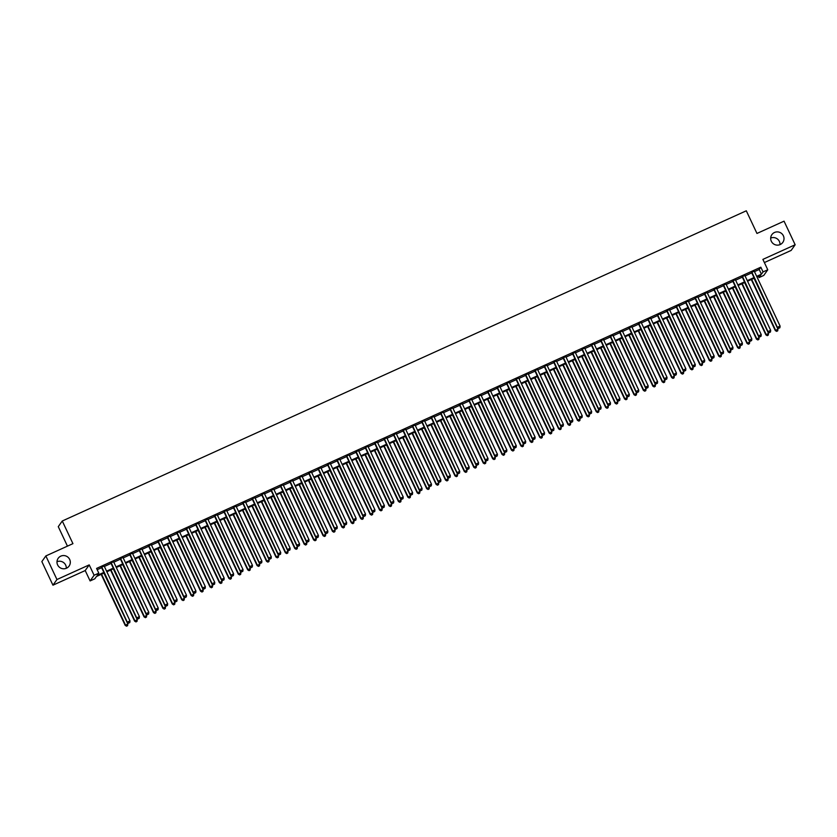 <?xml version="1.0" encoding="UTF-8"?>
<svg xmlns="http://www.w3.org/2000/svg" width="837" height="837" viewBox="0 0 837 837"><rect width="100%" height="100%" fill="white"/><g stroke="black" fill="none" stroke-linecap="round" stroke-linejoin="round"><path stroke-width="1.26" d="M56.989 561.721A6.706 6.591 -144.8 0 1 66.301 568.292M69.67 559.44A6.706 6.591 -144.8 0 1 69.115 566.042A6.706 6.591 -144.8 0 1 57.617 564.912A6.706 6.591 -144.8 0 1 58.171 558.31A6.706 6.591 -144.8 0 1 69.67 559.44M770.699 238.053A6.706 6.591 -144.8 0 1 780.011 244.634M783.38 235.783A6.706 6.591 -144.8 0 1 782.825 242.374A6.706 6.591 -144.8 0 1 771.316 241.244A6.706 6.591 -144.8 0 1 771.871 234.653A6.706 6.591 -144.8 0 1 783.38 235.783M104.144 573.01L96.433 576.505L94.822 578.796L90.103 580.93L94.1 575.27L98.808 573.136L97.197 575.427L103.861 572.403M85.217 570.552L89.214 564.891L56.947 579.528L45.847 555.935L41.85 561.596L52.951 585.189L85.217 570.552L90.103 580.93M67.441 546.132L58.276 526.661L62.273 521.001L746.301 210.798L756.962 233.45L784.049 221.167L795.15 244.76L762.884 259.386L767.77 269.776L763.773 275.436L759.065 277.57L760.676 275.268L756.983 276.953M764.369 262.567L791.153 250.42L795.15 244.76M758.458 276.283L759.065 277.57M56.947 579.528L52.951 585.189M104.154 566L101.423 567.235M113.57 561.732L110.85 562.966M122.997 557.452L120.266 558.697M132.424 553.184L129.693 554.418M141.84 548.915L139.12 550.15M151.267 544.636L148.536 545.87M160.683 540.367L157.963 541.602M170.11 536.088L167.379 537.333M179.526 531.819L176.806 533.054M188.953 527.551L186.222 528.785M198.369 523.271L195.649 524.506M207.796 519.003L205.065 520.237M217.212 514.724L214.492 515.969M226.639 510.455L223.908 511.689M236.055 506.186L233.335 507.421M245.482 501.907L242.751 503.142M254.908 497.638L252.178 498.873M264.325 493.37L261.604 494.604M273.751 489.09L271.021 490.325M283.168 484.822L280.447 486.056M292.594 480.543L289.864 481.788M302.011 476.274L299.29 477.508M311.437 472.005L308.707 473.24M320.853 467.726L318.133 468.961M330.28 463.457L327.549 464.692M339.696 459.178L336.976 460.423M349.123 454.909L346.392 456.144M358.539 450.641L355.819 451.875M367.966 446.362L365.235 447.596M377.393 442.093L374.662 443.328M386.809 437.824L384.089 439.059M396.236 433.545L393.505 434.78M405.652 429.276L402.932 430.511M415.079 424.997L412.348 426.242M424.495 420.729L421.775 421.963M433.922 416.46L431.191 417.694M443.338 412.181L440.618 413.415M452.765 407.912L450.034 409.147M462.181 403.633L459.461 404.878M471.608 399.364L468.877 400.599M481.024 395.095L478.304 396.33M490.451 390.816L487.72 392.051M499.877 386.548L497.147 387.782M509.294 382.279L506.573 383.513M518.72 378L515.99 379.234M528.137 373.731L525.416 374.966M537.563 369.452L534.833 370.697M546.979 365.183L544.259 366.418M556.406 360.914L553.675 362.149M565.822 356.635L563.102 357.87M575.249 352.367L572.518 353.601M584.665 348.087L581.945 349.332M594.092 343.819L591.361 345.053M603.508 339.55L600.788 340.785M612.935 335.271L610.204 336.505M622.362 331.002L619.631 332.237M631.778 326.723L629.058 327.968M641.205 322.454L638.474 323.689M650.621 318.186L647.901 319.42M660.048 313.906L657.317 315.141M669.464 309.638L666.744 310.872M678.891 305.369L676.16 306.604M688.307 301.09L685.587 302.324M697.734 296.821L695.003 298.056M707.15 292.542L704.43 293.787M716.577 288.273L713.846 289.508M725.993 284.005L723.273 285.239M735.42 279.725L732.689 280.96M744.846 275.457L742.116 276.691M754.472 271.627L759.211 269.483L760.833 267.191L96.59 568.417L98.808 573.136M97.197 569.704L101.643 567.685M104.363 566.45L111.059 563.416M113.79 562.182L120.486 559.147M123.206 557.902L129.902 554.868M132.633 553.634L139.329 550.6M142.049 549.365L148.745 546.32M151.476 545.086L158.172 542.052M160.892 540.817L167.588 537.783M170.319 536.538L177.015 533.504M179.735 532.269L186.431 529.235M189.162 528.001L195.858 524.956M198.589 523.721L205.285 520.687M208.005 519.453L214.701 516.419M217.432 515.184L224.128 512.139M226.848 510.905L233.544 507.871M236.275 506.636L242.971 503.602M245.691 502.357L252.387 499.323M255.118 498.088L261.814 495.054M264.534 493.82L271.23 490.775M273.961 489.54L280.657 486.506M283.377 485.272L290.073 482.238M292.804 480.993L299.5 477.958M302.22 476.724L308.916 473.69M311.646 472.455L318.342 469.411M321.073 468.176L327.769 465.142M330.489 463.907L337.185 460.873M339.916 459.628L346.612 456.594M349.332 455.359L356.028 452.325M358.759 451.091L365.455 448.046M368.175 446.812L374.871 443.777M377.602 442.543L384.298 439.509M387.018 438.274L393.714 435.23M396.445 433.995L403.141 430.961M405.861 429.726L412.557 426.692M415.288 425.447L421.984 422.413M424.704 421.178L431.4 418.144M434.131 416.91L440.827 413.865M443.558 412.631L450.254 409.596M452.974 408.362L459.67 405.328M462.401 404.083L469.097 401.049M471.817 399.814L478.513 396.78M481.244 395.545L487.94 392.501M490.66 391.266L497.356 388.232M500.087 386.997L506.783 383.963M509.503 382.729L516.199 379.684M518.93 378.45L525.626 375.415M528.346 374.181L535.042 371.147M537.772 369.902L544.468 366.868M547.189 365.633L553.885 362.599M556.615 361.364L563.311 358.32M566.042 357.085L572.738 354.051M575.458 352.816L582.154 349.782M584.885 348.537L591.581 345.503M594.301 344.269L600.997 341.234M603.728 340L610.424 336.955M613.144 335.721L619.84 332.687M622.571 331.452L629.267 328.418M631.987 327.183L638.683 324.139M641.414 322.904L648.11 319.87M650.83 318.635L657.526 315.601M660.257 314.356L666.953 311.322M669.673 310.088L676.369 307.053M679.1 305.819L685.796 302.774M688.527 301.54L695.223 298.506M697.943 297.271L704.639 294.237M707.37 292.992L714.066 289.958M716.786 288.723L723.482 285.689M726.213 284.454L732.909 281.41M735.629 280.175L742.325 277.141M745.056 275.907L751.752 272.872M754.263 271.178L751.542 272.423M89.214 564.891L94.1 575.27M760.833 267.191L763.051 271.91L767.77 269.776M45.847 555.935L72.934 543.652L62.273 521.001M754.252 278.187L747.556 281.222M744.825 282.456L738.129 285.501M735.409 286.735L728.713 289.769M725.982 291.004L719.286 294.038M716.566 295.283L709.87 298.317M707.139 299.552L700.443 302.586M697.723 303.821L691.027 306.865M688.296 308.1L681.6 311.134M678.88 312.368L672.184 315.403M669.454 316.648L662.758 319.682M660.037 320.916L653.341 323.95M650.611 325.185L643.915 328.219M641.194 329.464L634.498 332.498M631.768 333.733L625.072 336.767M622.341 338.002L615.645 341.046M612.925 342.281L606.229 345.315M603.498 346.549L596.802 349.584M594.082 350.829L587.386 353.863M584.655 355.097L577.959 358.131M575.239 359.366L568.543 362.411M565.812 363.645L559.116 366.679M556.396 367.914L549.7 370.948M546.969 372.193L540.273 375.227M537.553 376.462L530.857 379.496M528.126 380.73L521.43 383.775M518.71 385.01L512.014 388.044M509.283 389.278L502.587 392.312M499.856 393.547L493.16 396.592M490.44 397.826L483.744 400.86M481.013 402.095L474.317 405.129M471.597 406.374L464.901 409.408M462.17 410.643L455.474 413.677M452.754 414.911L446.058 417.956M443.328 419.191L436.632 422.225M433.911 423.459L427.215 426.493M424.485 427.738L417.789 430.773M415.068 432.007L408.372 435.041M405.642 436.276L398.946 439.32M396.225 440.555L389.529 443.589M386.799 444.824L380.103 447.858M377.372 449.092L370.676 452.137M367.956 453.372L361.26 456.406M358.529 457.64L351.833 460.674M349.113 461.919L342.417 464.953M339.686 466.188L332.99 469.222M330.27 470.457L323.574 473.501M320.843 474.736L314.147 477.77M311.427 479.005L304.731 482.039M302 483.284L295.304 486.318M292.584 487.552L285.888 490.587M283.157 491.821L276.461 494.866M273.741 496.1L267.045 499.134M264.314 500.369L257.618 503.403M254.887 504.648L248.191 507.682M245.471 508.917L238.775 511.951M236.044 513.186L229.348 516.23M226.628 517.465L219.932 520.499M217.201 521.733L210.505 524.768M207.785 526.002L201.089 529.047M198.359 530.281L191.663 533.315M188.942 534.55L182.246 537.584M179.516 538.829L172.82 541.863M170.099 543.098L163.403 546.132M160.673 547.367L153.977 550.411M151.256 551.646L144.56 554.68M141.83 555.914L135.134 558.949M132.403 560.194L125.707 563.228M122.987 564.462L116.291 567.496M113.56 568.731L106.864 571.776M756.7 276.346L761.44 274.201L763.051 271.91M106.581 571.169L113.277 568.135M116.008 566.9L122.704 563.866M125.424 562.621L132.12 559.587M134.851 558.352L141.547 555.318M144.278 554.084L150.974 551.039M153.694 549.804L160.39 546.77M163.121 545.536L169.817 542.502M172.537 541.257L179.233 538.222M181.964 536.988L188.66 533.954M191.38 532.719L198.076 529.675M200.807 528.44L207.503 525.406M210.223 524.171L216.919 521.137M219.65 519.903L226.346 516.858M229.066 515.623L235.762 512.589M238.493 511.355L245.189 508.321M247.909 507.076L254.605 504.041M257.336 502.807L264.032 499.773M266.762 498.538L273.458 495.494M276.179 494.259L282.875 491.225M285.605 489.99L292.301 486.956M295.022 485.711L301.718 482.677M304.448 481.442L311.144 478.408M313.865 477.174L320.561 474.129M323.291 472.895L329.987 469.86M332.707 468.626L339.403 465.592M342.134 464.347L348.83 461.313M351.55 460.078L358.246 457.044M360.977 455.809L367.673 452.765M370.393 451.53L377.089 448.496M379.82 447.261L386.516 444.227M389.247 442.993L395.943 439.948M398.663 438.714L405.359 435.679M408.09 434.445L414.786 431.411M417.506 430.166L424.202 427.132M426.933 425.897L433.629 422.863M436.349 421.628L443.045 418.584M445.776 417.349L452.472 414.315M455.192 413.08L461.888 410.046M464.619 408.801L471.315 405.767M474.035 404.533L480.731 401.498M483.462 400.264L490.158 397.219M492.878 395.985L499.574 392.951M502.305 391.716L509.001 388.682M511.731 387.447L518.427 384.403M521.148 383.168L527.844 380.134M530.574 378.899L537.27 375.865M539.991 374.62L546.687 371.586M549.417 370.352L556.113 367.317M558.834 366.083L565.53 363.038M568.26 361.804L574.956 358.77M577.676 357.535L584.372 354.501M587.103 353.256L593.799 350.222M596.519 348.987L603.215 345.953M605.946 344.718L612.642 341.674M615.362 340.439L622.058 337.405M624.789 336.171L631.485 333.136M634.216 331.902L640.912 328.857M643.632 327.623L650.328 324.589M653.059 323.354L659.755 320.32M662.475 319.075L669.171 316.041M671.902 314.806L678.598 311.772M681.318 310.537L688.014 307.493M690.745 306.258L697.441 303.224M700.161 301.99L706.857 298.955M709.588 297.71L716.284 294.676M719.004 293.442L725.7 290.408M728.431 289.173L735.127 286.128M737.847 284.894L744.543 281.86M747.274 280.625L753.97 277.591M759.211 269.483L761.44 274.201M751.438 272.203L777.468 327.529L751.804 272.035M778.944 328.167L779.885 327.748L778.944 328.167L777.74 327.152L780.094 326.085L754.158 270.968M777.468 327.529L778.839 328.324M779.885 327.748L780.094 326.085M751.291 279.537L775.313 330.594L777.939 329.14L754.011 278.292M751.657 279.37L775.585 330.207L776.673 331.379L777.73 330.803L776.788 331.232M777.939 329.14L777.73 330.803M776.673 331.379L775.313 330.594M742.011 276.482L768.052 331.808L742.388 276.304M769.527 332.446L770.469 332.017L769.527 332.446L768.324 331.421L770.678 330.353L744.742 275.237M768.052 331.808L769.412 332.592M770.469 332.017L770.678 330.353M732.595 280.751L758.625 336.076L732.961 280.583M760.101 336.715L761.042 336.286L760.101 336.715L758.897 335.7L761.251 334.622L735.315 279.516M758.625 336.076L759.996 336.872M761.042 336.286L761.251 334.622M723.168 285.019L749.209 340.345L723.545 284.852M750.674 340.994L751.616 340.565L750.674 340.994L749.471 339.968L751.835 338.901L725.899 283.785M749.209 340.345L750.569 341.14M751.616 340.565L751.835 338.901M713.752 289.299L739.782 344.624L714.118 289.131M741.258 345.262L742.199 344.834L741.258 345.262L740.054 344.237L742.409 343.17L716.472 288.064M739.782 344.624L741.153 345.419M742.199 344.834L742.409 343.17M741.864 283.806L765.886 334.863L768.512 333.419L744.595 282.571M742.231 283.638L766.158 334.486L767.257 335.658L768.303 335.072L767.362 335.501M768.512 333.419L768.303 335.072M767.257 335.658L765.886 334.863M732.438 288.074L756.47 339.142L759.096 337.688L735.168 286.84M732.814 287.907L756.742 338.755L757.83 339.927L758.887 339.351L757.945 339.78M759.096 337.688L758.887 339.351M757.83 339.927L756.47 339.142M723.022 292.354L747.043 343.411L749.67 341.956L725.742 291.119M723.388 292.186L747.315 343.024L748.414 344.206L749.46 343.62L748.519 344.049M749.67 341.956L749.46 343.62M748.414 344.206L747.043 343.411M713.595 296.622L737.627 347.679L740.253 346.236L716.326 295.388M713.971 296.455L737.899 347.303L738.987 348.474L740.044 347.899L739.102 348.318M740.253 346.236L740.044 347.899M738.987 348.474L737.627 347.679M704.325 293.567L730.366 348.893L704.702 293.4M731.831 349.531L732.773 349.102L731.831 349.531L730.628 348.516L732.992 347.449L707.056 292.333M730.366 348.893L731.726 349.688M732.773 349.102L732.992 347.449M704.179 300.901L728.2 351.958L730.827 350.504L706.899 299.656M704.545 300.724L728.472 351.571L729.571 352.743L730.617 352.168L729.676 352.597M730.827 350.504L730.617 352.168M729.571 352.743L728.2 351.958M694.909 297.836L720.939 353.172L695.275 297.669M722.415 353.81L723.356 353.381L722.415 353.81L721.212 352.785L723.566 351.718L697.629 296.601M720.939 353.172L722.31 353.957M723.356 353.381L723.566 351.718M694.752 305.17L718.784 356.227L721.41 354.773L697.483 303.936M695.128 305.003L719.056 355.851L720.144 357.022L721.201 356.436L720.259 356.865M721.41 354.773L721.201 356.436M720.144 357.022L718.784 356.227M685.482 302.115L711.523 357.441L685.859 301.948M712.988 358.079L713.93 357.65L712.988 358.079L711.785 357.054L714.139 355.987L688.213 300.881M711.523 357.441L712.883 358.236M713.93 357.65L714.139 355.987M685.336 309.439L709.357 360.496L711.984 359.052L688.056 308.204M685.702 309.272L709.63 360.119L710.728 361.291L711.774 360.716L710.833 361.145M711.984 359.052L711.774 360.716M710.728 361.291L709.357 360.496M676.066 306.384L702.097 361.71L676.432 306.216M703.572 362.348L704.513 361.929L703.572 362.348L702.369 361.333L704.723 360.266L678.786 305.149M702.097 361.71L703.457 362.505M704.513 361.929L704.723 360.266M675.909 313.718L699.941 364.775L702.567 363.321L678.64 312.473M676.286 313.551L700.203 364.388L701.301 365.57L702.348 364.984L701.406 365.413M702.567 363.321L702.348 364.984M701.301 365.57L699.941 364.775M666.639 310.663L692.67 365.989L667.005 310.496M694.145 366.627L695.087 366.198L694.145 366.627L692.942 365.602L695.296 364.534L669.37 309.418M692.67 365.989L694.04 366.773M695.087 366.198L695.296 364.534M666.493 317.987L690.515 369.044L693.141 367.6L669.213 316.752M666.859 317.819L690.787 368.667L691.885 369.839L692.931 369.253L691.99 369.682M693.141 367.6L692.931 369.253M691.885 369.839L690.515 369.044M657.212 314.932L683.254 370.257L657.589 314.764M684.729 370.896L685.67 370.467L684.729 370.896L683.526 369.881L685.88 368.814L659.943 313.697M683.254 370.257L684.614 371.053M685.67 370.467L685.88 368.814M657.066 322.255L681.098 373.323L683.724 371.869L659.797 321.021M657.443 322.088L681.36 372.936L682.458 374.108L683.505 373.532L682.563 373.961M683.724 371.869L683.505 373.532M682.458 374.108L681.098 373.323M647.796 319.2L673.827 374.537L648.162 319.033M675.302 375.175L676.244 374.746L675.302 375.175L674.099 374.149L676.453 373.082L650.527 317.966M673.827 374.537L675.197 375.321M676.244 374.746L676.453 373.082M647.65 326.535L671.672 377.592L674.298 376.137L650.37 325.3M648.016 326.367L671.944 377.205L673.032 378.387L674.088 377.801L673.147 378.23M674.298 376.137L674.088 377.801M673.032 378.387L671.672 377.592M638.369 323.48L664.411 378.805L638.746 323.312M665.886 379.443L666.827 379.015L665.886 379.443L664.683 378.418L667.037 377.351L641.1 322.245M664.411 378.805L665.771 379.6M666.827 379.015L667.037 377.351M638.223 330.803L662.255 381.86L664.871 380.416L640.954 329.569M638.589 330.636L662.517 381.484L663.615 382.655L664.662 382.08L663.72 382.499M664.871 380.416L664.662 382.08M663.615 382.655L662.255 381.86M628.807 335.082L652.829 386.139L655.455 384.685L631.527 333.837M629.173 334.915L653.101 385.752L654.189 386.924L655.245 386.349L654.304 386.778M655.455 384.685L655.245 386.349M654.189 386.924L652.829 386.139M619.38 339.351L643.402 390.408L646.028 388.964L622.111 338.117M619.746 339.184L643.674 390.032L644.772 391.203L645.819 390.617L644.877 391.046M646.028 388.964L645.819 390.617M644.772 391.203L643.402 390.408M628.953 327.748L654.984 383.074L629.319 327.581M656.459 383.712L657.401 383.294L656.459 383.712L655.256 382.697L657.61 381.63L631.673 326.514M654.984 383.074L656.354 383.869M657.401 383.294L657.61 381.63M619.526 332.027L645.568 387.353L619.903 331.85M647.043 387.991L647.984 387.562L647.043 387.991L645.84 386.966L648.194 385.899L622.257 330.782M645.568 387.353L646.928 388.138M647.984 387.562L648.194 385.899M610.11 336.296L636.141 391.622L610.476 336.129M637.616 392.26L638.558 391.831L637.616 392.26L636.413 391.245L638.767 390.168L612.83 335.062M636.141 391.622L637.512 392.417M638.558 391.831L638.767 390.168M609.953 343.62L633.986 394.687L636.612 393.233L612.684 342.385M610.33 343.452L634.258 394.3L635.346 395.472L636.402 394.897L635.461 395.326M636.612 393.233L636.402 394.897M635.346 395.472L633.986 394.687M600.684 340.565L626.725 395.891L601.06 340.397M628.189 396.539L629.131 396.11L628.189 396.539L626.986 395.514L629.351 394.447L603.414 339.33M626.725 395.891L628.085 396.686M629.131 396.11L629.351 394.447M600.537 347.899L624.559 398.956L627.185 397.502L603.257 346.664M600.903 347.732L624.831 398.569L625.93 399.751L626.976 399.165L626.034 399.594M627.185 397.502L626.976 399.165M625.93 399.751L624.559 398.956M591.267 344.844L617.298 400.17L591.633 344.677M618.773 400.808L619.715 400.379L618.773 400.808L617.57 399.783L619.924 398.715L593.988 343.609M617.298 400.17L618.669 400.965M619.715 400.379L619.924 398.715M591.11 352.168L615.143 403.225L617.769 401.781L593.841 350.933M591.487 352L615.415 402.848L616.503 404.02L617.56 403.444L616.618 403.863M617.769 401.781L617.56 403.444M616.503 404.02L615.143 403.225M581.841 349.113L607.882 404.438L582.217 348.945M609.346 405.077L610.288 404.648L609.346 405.077L608.143 404.062L610.508 402.995L584.571 347.878M607.882 404.438L609.242 405.234M610.288 404.648L610.508 402.995M581.694 356.447L605.716 407.504L608.342 406.05L584.414 355.202M582.06 356.269L605.988 407.117L607.087 408.289L608.133 407.713L607.191 408.142M608.342 406.05L608.133 407.713M607.087 408.289L605.716 407.504M572.424 353.381L598.455 408.718L572.79 353.214M599.93 409.356L600.872 408.927L599.93 409.356L598.727 408.33L601.081 407.263L575.145 352.147M598.455 408.718L599.826 409.502M600.872 408.927L601.081 407.263M572.267 360.716L596.3 411.773L598.926 410.318L574.998 359.481M572.644 360.548L596.572 411.396L597.66 412.568L598.717 411.982L597.775 412.411M598.926 410.318L598.717 411.982M597.66 412.568L596.3 411.773M562.998 357.661L589.039 412.986L563.374 357.493M590.503 413.624L591.445 413.196L590.503 413.624L589.3 412.599L591.654 411.532L565.728 356.426M589.039 412.986L590.399 413.781M591.445 413.196L591.654 411.532M562.851 364.984L586.873 416.052L589.499 414.597L565.571 363.75M563.217 364.817L587.145 415.665L588.244 416.836L589.29 416.261L588.348 416.69M589.499 414.597L589.29 416.261M588.244 416.836L586.873 416.052M553.581 361.929L579.612 417.255L553.948 361.762M581.087 417.893L582.029 417.475L581.087 417.893L579.884 416.878L582.238 415.811L556.302 360.695M579.612 417.255L580.972 418.05M582.029 417.475L582.238 415.811M553.424 369.263L577.457 420.32L580.083 418.866L556.155 368.029M553.801 369.096L577.718 419.933L578.817 421.116L579.863 420.53L578.922 420.959M580.083 418.866L579.863 420.53M578.817 421.116L577.457 420.32M544.155 366.208L570.185 421.534L544.521 366.041M571.661 422.172L572.602 421.743L571.661 422.172L570.457 421.147L572.811 420.08L546.885 364.963M570.185 421.534L571.556 422.319M572.602 421.743L572.811 420.08M544.008 373.532L568.03 424.589L570.656 423.145L546.728 372.298M544.374 373.365L568.302 424.213L569.401 425.384L570.447 424.798L569.505 425.227M570.656 423.145L570.447 424.798M569.401 425.384L568.03 424.589M534.728 370.477L560.769 425.803L535.105 370.31M562.244 426.441L563.186 426.012L562.244 426.441L561.041 425.426L563.395 424.359L537.459 369.243M560.769 425.803L562.129 426.598M563.186 426.012L563.395 424.359M525.312 374.746L551.342 430.082L525.678 374.578M552.818 430.72L553.759 430.291L552.818 430.72L551.614 429.695L553.968 428.628L528.042 373.511M551.342 430.082L552.713 430.867M553.759 430.291L553.968 428.628M515.885 379.025L541.926 434.351L516.262 378.858M543.401 434.989L544.343 434.56L543.401 434.989L542.198 433.964L544.552 432.896L518.616 377.79M541.926 434.351L543.286 435.146M544.343 434.56L544.552 432.896M534.581 377.801L558.614 428.868L561.24 427.414L537.312 376.566M534.958 377.633L558.875 428.481L559.974 429.653L561.02 429.078L560.079 429.507M561.24 427.414L561.02 429.078M559.974 429.653L558.614 428.868M525.165 382.08L549.187 433.137L551.813 431.683L527.885 380.845M525.531 381.913L549.459 432.75L550.547 433.932L551.604 433.346L550.662 433.775M551.813 431.683L551.604 433.346M550.547 433.932L549.187 433.137M515.738 386.349L539.771 437.406L542.386 435.962L518.469 385.114M516.105 386.181L540.032 437.029L541.131 438.201L542.177 437.625L541.236 438.044M542.386 435.962L542.177 437.625M541.131 438.201L539.771 437.406M506.469 383.294L532.499 438.619L506.835 383.126M533.975 439.258L534.916 438.839L533.975 439.258L532.771 438.243L535.125 437.176L509.189 382.059M532.499 438.619L533.87 439.415M534.916 438.839L535.125 437.176M506.322 390.628L530.344 441.685L532.97 440.231L509.042 389.383M506.688 390.46L530.616 441.298L531.704 442.47L532.761 441.894L531.819 442.323M532.97 440.231L532.761 441.894M531.704 442.47L530.344 441.685M497.042 387.573L523.083 442.899L497.419 387.395M524.558 443.537L525.5 443.108L524.558 443.537L523.355 442.511L525.709 441.444L499.773 386.328M523.083 442.899L524.443 443.683M525.5 443.108L525.709 441.444M496.896 394.897L520.917 445.954L523.543 444.51L499.626 393.662M497.262 394.729L521.189 445.577L522.288 446.749L523.334 446.163L522.393 446.592M523.543 444.51L523.334 446.163M522.288 446.749L520.917 445.954M487.626 391.842L513.656 447.167L487.992 391.674M515.132 447.805L516.073 447.376L515.132 447.805L513.928 446.791L516.283 445.713L490.346 390.607M513.656 447.167L515.027 447.962M516.073 447.376L516.283 445.713M487.469 399.165L511.501 450.233L514.127 448.778L490.2 397.931M487.845 398.998L511.773 449.846L512.861 451.017L513.918 450.442L512.976 450.871M514.127 448.778L513.918 450.442M512.861 451.017L511.501 450.233M478.199 396.11L504.24 451.446L478.576 395.943M505.705 452.085L506.657 451.656L505.705 452.085L504.502 451.059L506.866 449.992L480.93 394.876M504.24 451.446L505.6 452.231M506.657 451.656L506.866 449.992M478.053 403.444L502.074 454.501L504.701 453.047L480.773 402.21M478.419 403.277L502.346 454.114L503.445 455.297L504.491 454.711L503.55 455.14M504.701 453.047L504.491 454.711M503.445 455.297L502.074 454.501M468.783 400.389L494.813 455.715L469.149 400.222M496.289 456.353L497.23 455.924L496.289 456.353L495.085 455.328L497.44 454.261L471.503 399.155M494.813 455.715L496.184 456.51M497.23 455.924L497.44 454.261M459.356 404.658L485.397 459.984L459.733 404.491M486.862 460.622L487.804 460.193L486.862 460.622L485.659 459.607L488.023 458.54L462.087 403.424M485.397 459.984L486.757 460.779M487.804 460.193L488.023 458.54M449.94 408.927L475.971 464.263L450.306 408.759M477.446 464.901L478.387 464.472L477.446 464.901L476.243 463.876L478.597 462.809L452.66 407.692M475.971 464.263L477.341 465.048M478.387 464.472L478.597 462.809M468.626 407.713L492.658 458.77L495.284 457.326L471.357 406.479M469.002 407.546L492.93 458.394L494.018 459.565L495.075 458.99L494.133 459.408M495.284 457.326L495.075 458.99M494.018 459.565L492.658 458.77M459.21 411.992L483.231 463.049L485.858 461.595L461.93 410.747M459.576 411.814L483.504 462.662L484.602 463.834L485.648 463.259L484.707 463.688M485.858 461.595L485.648 463.259M484.602 463.834L483.231 463.049M449.783 416.261L473.815 467.318L476.441 465.864L452.514 415.026M450.16 416.094L474.087 466.941L475.175 468.113L476.232 467.527L475.29 467.956M476.441 465.864L476.232 467.527M475.175 468.113L473.815 467.318M440.513 413.206L466.554 468.532L440.89 413.039M468.019 469.17L468.961 468.741L468.019 469.17L466.816 468.155L469.17 467.077L443.244 411.971M466.554 468.532L467.914 469.327M468.961 468.741L469.17 467.077M440.367 420.53L464.389 471.597L467.015 470.143L443.087 419.295M440.733 420.362L464.661 471.21L465.759 472.382L466.805 471.806L465.864 472.235M467.015 470.143L466.805 471.806M465.759 472.382L464.389 471.597M431.097 417.475L457.128 472.8L431.463 417.307M458.603 473.439L459.544 473.02L458.603 473.439L457.4 472.424L459.754 471.357L433.817 416.24M457.128 472.8L458.488 473.596M459.544 473.02L459.754 471.357M430.94 424.809L454.972 475.866L457.598 474.412L433.671 423.574M431.317 424.641L455.234 475.479L456.332 476.661L457.379 476.075L456.437 476.504M457.598 474.412L457.379 476.075M456.332 476.661L454.972 475.866M421.67 421.754L447.701 477.08L422.036 421.586M449.176 477.718L450.118 477.289L449.176 477.718L447.973 476.692L450.327 475.625L424.401 420.509M447.701 477.08L449.071 477.864M450.118 477.289L450.327 475.625M421.524 429.078L445.546 480.135L448.172 478.691L424.244 427.843M421.89 428.91L445.818 479.758L446.916 480.93L447.962 480.354L447.021 480.773M448.172 478.691L447.962 480.354M446.916 480.93L445.546 480.135M412.243 426.023L438.285 481.348L412.62 425.855M439.76 481.986L440.701 481.557L439.76 481.986L438.557 480.972L440.911 479.904L414.974 424.788M438.285 481.348L439.645 482.143M440.701 481.557L440.911 479.904M412.097 433.346L436.129 484.414L438.755 482.959L414.828 432.112M412.474 433.179L436.391 484.027L437.489 485.198L438.536 484.623L437.594 485.052M438.755 482.959L438.536 484.623M437.489 485.198L436.129 484.414M402.827 430.291L428.858 485.627L403.193 430.124M430.333 486.266L431.275 485.837L430.333 486.266L429.13 485.24L431.484 484.173L405.558 429.057M428.858 485.627L430.228 486.412M431.275 485.837L431.484 484.173M402.681 437.625L426.703 488.682L429.329 487.228L405.401 436.391M403.047 437.458L426.975 488.306L428.073 489.478L429.119 488.892L428.178 489.321M429.329 487.228L429.119 488.892M428.073 489.478L426.703 488.682M393.4 434.57L419.442 489.896L393.777 434.403M420.917 490.534L421.858 490.105L420.917 490.534L419.714 489.509L422.068 488.442L396.131 433.336M419.442 489.896L420.802 490.691M421.858 490.105L422.068 488.442M393.254 441.894L417.286 492.951L419.902 491.507L395.985 440.66M393.62 441.727L417.548 492.574L418.646 493.746L419.693 493.171L418.751 493.589M419.902 491.507L419.693 493.171M418.646 493.746L417.286 492.951M383.984 438.839L410.015 494.165L384.35 438.672M411.49 494.803L412.432 494.385L411.49 494.803L410.287 493.788L412.641 492.721L386.704 437.605M410.015 494.165L411.385 494.96M412.432 494.385L412.641 492.721M383.838 446.173L407.86 497.23L410.486 495.776L386.558 444.928M384.204 446.006L408.132 496.843L409.22 498.025L410.276 497.44L409.335 497.869M410.486 495.776L410.276 497.44M409.22 498.025L407.86 497.23M374.557 443.118L400.599 498.444L374.934 442.951M402.074 499.082L403.015 498.653L402.074 499.082L400.871 498.057L403.225 496.99L377.288 441.873M400.599 498.444L401.959 499.229M403.015 498.653L403.225 496.99M374.411 450.442L398.433 501.499L401.059 500.055L377.142 449.207M374.777 450.275L398.705 501.122L399.804 502.294L400.85 501.708L399.908 502.137M401.059 500.055L400.85 501.708M399.804 502.294L398.433 501.499M365.141 447.387L391.172 502.713L365.507 447.22M392.647 503.351L393.589 502.922L392.647 503.351L391.444 502.336L393.798 501.258L367.861 446.152M391.172 502.713L392.543 503.508M393.589 502.922L393.798 501.258M364.984 454.711L389.017 505.778L391.643 504.324L367.715 453.476M365.361 454.543L389.289 505.391L390.377 506.563L391.434 505.987L390.492 506.416M391.643 504.324L391.434 505.987M390.377 506.563L389.017 505.778M355.715 451.656L381.756 506.992L356.091 451.488M383.22 507.63L384.173 507.201L383.22 507.63L382.017 506.605L384.382 505.538L358.445 450.421M381.756 506.992L383.116 507.777M384.173 507.201L384.382 505.538M355.568 458.99L379.59 510.047L382.216 508.593L358.288 457.755M355.934 458.822L379.862 509.66L380.961 510.842L382.007 510.256L381.065 510.685M382.216 508.593L382.007 510.256M380.961 510.842L379.59 510.047M346.298 455.935L372.329 511.261L346.664 455.767M373.804 511.899L374.746 511.47L373.804 511.899L372.601 510.873L374.955 509.806L349.019 454.7M372.329 511.261L373.7 512.056M374.746 511.47L374.955 509.806M346.141 463.259L370.174 514.316L372.8 512.872L348.872 462.024M346.518 463.091L370.446 513.939L371.534 515.111L372.591 514.535L371.649 514.954M372.8 512.872L372.591 514.535M371.534 515.111L370.174 514.316M336.872 460.204L362.913 515.529L337.248 460.036M364.377 516.167L365.319 515.749L364.377 516.167L363.174 515.153L365.539 514.085L339.602 458.969M362.913 515.529L364.273 516.324M365.319 515.749L365.539 514.085M336.725 467.538L360.747 518.595L363.373 517.14L339.445 466.293M337.091 467.37L361.019 518.208L362.118 519.379L363.164 518.804L362.222 519.233M363.373 517.14L363.164 518.804M362.118 519.379L360.747 518.595M327.455 464.483L353.486 519.808L327.822 464.305M354.961 520.447L355.903 520.018L354.961 520.447L353.758 519.421L356.112 518.354L330.176 463.238M353.486 519.808L354.857 520.593M355.903 520.018L356.112 518.354M327.298 471.806L351.331 522.863L353.957 521.42L330.029 470.572M327.675 471.639L351.603 522.487L352.691 523.659L353.748 523.073L352.806 523.502M353.957 521.42L353.748 523.073M352.691 523.659L351.331 522.863M318.029 468.751L344.07 524.077L318.405 468.584M345.535 524.715L346.476 524.286L345.535 524.715L344.331 523.7L346.685 522.623L320.759 467.517M344.07 524.077L345.43 524.872M346.476 524.286L346.685 522.623M317.882 476.075L341.904 527.143L344.53 525.688L320.602 474.841M318.248 475.908L342.176 526.755L343.275 527.927L344.321 527.352L343.379 527.781M344.53 525.688L344.321 527.352M343.275 527.927L341.904 527.143M308.612 473.02L334.643 528.346L308.979 472.853M336.118 528.994L337.06 528.565L336.118 528.994L334.915 527.969L337.269 526.902L311.333 471.786M334.643 528.346L336.003 529.141M337.06 528.565L337.269 526.902M308.455 480.354L332.488 531.411L335.114 529.957L311.186 479.12M308.832 480.187L332.749 531.024L333.848 532.206L334.894 531.621L333.953 532.05M335.114 529.957L334.894 531.621M333.848 532.206L332.488 531.411M299.186 477.299L325.216 532.625L299.552 477.132M326.692 533.263L327.633 532.834L326.692 533.263L325.488 532.238L327.842 531.171L301.916 476.065M325.216 532.625L326.587 533.42M327.633 532.834L327.842 531.171M299.039 484.623L323.061 535.68L325.687 534.236L301.759 483.388M299.405 484.456L323.333 535.303L324.432 536.475L325.478 535.9L324.536 536.318M325.687 534.236L325.478 535.9M324.432 536.475L323.061 535.68M289.759 481.568L315.8 536.894L290.136 481.401M317.275 537.532L318.217 537.103L317.275 537.532L316.072 536.517L318.426 535.45L292.49 480.333M315.8 536.894L317.16 537.689M318.217 537.103L318.426 535.45M289.612 488.902L313.645 539.959L316.271 538.505L292.343 487.657M289.989 488.724L313.906 539.572L315.005 540.744L316.051 540.168L315.11 540.597M316.271 538.505L316.051 540.168M315.005 540.744L313.645 539.959M280.343 485.837L306.373 541.173L280.709 485.669M307.849 541.811L308.79 541.382L307.849 541.811L306.645 540.786L308.999 539.719L283.073 484.602M306.373 541.173L307.744 541.957M308.79 541.382L308.999 539.719M280.196 493.171L304.218 544.228L306.844 542.774L282.916 491.936M280.562 493.003L304.49 543.851L305.589 545.023L306.635 544.437L305.693 544.866M306.844 542.774L306.635 544.437M305.589 545.023L304.218 544.228M270.916 490.116L296.957 545.442L271.293 489.948M298.432 546.08L299.374 545.651L298.432 546.08L297.229 545.054L299.583 543.987L273.647 488.881M296.957 545.442L298.317 546.237M299.374 545.651L299.583 543.987M270.769 497.44L294.802 548.497L297.417 547.053L273.5 496.205M271.136 497.272L295.063 548.12L296.162 549.292L297.208 548.716L296.267 549.145M297.417 547.053L297.208 548.716M296.162 549.292L294.802 548.497M261.5 494.385L287.53 549.71L261.866 494.217M289.006 550.348L289.947 549.93L289.006 550.348L287.802 549.334L290.157 548.266L264.22 493.15M287.53 549.71L288.901 550.505M289.947 549.93L290.157 548.266M261.353 501.719L285.375 552.776L288.001 551.321L264.073 500.484M261.719 501.551L285.647 552.389L286.735 553.571L287.792 552.985L286.85 553.414M288.001 551.321L287.792 552.985M286.735 553.571L285.375 552.776M252.073 498.664L278.114 553.989L252.45 498.496M279.589 554.628L280.531 554.199L279.589 554.628L278.386 553.602L280.74 552.535L254.804 497.419M278.114 553.989L279.474 554.774M280.531 554.199L280.74 552.535M242.657 502.932L268.687 558.258L243.023 502.765M270.163 558.896L271.104 558.467L270.163 558.896L268.959 557.881L271.314 556.814L245.377 501.698M268.687 558.258L270.058 559.053M271.104 558.467L271.314 556.814M233.23 507.201L259.271 562.537L233.607 507.034M260.736 563.175L261.688 562.746L260.736 563.175L259.533 562.15L261.897 561.083L235.961 505.966M259.271 562.537L260.631 563.322M261.688 562.746L261.897 561.083M223.814 511.48L249.844 566.806L224.18 511.313M251.32 567.444L252.261 567.015L251.32 567.444L250.117 566.419L252.471 565.352L226.534 510.246M249.844 566.806L251.215 567.601M252.261 567.015L252.471 565.352M214.387 515.749L240.428 571.075L214.764 515.582M241.893 571.713L242.835 571.294L241.893 571.713L240.69 570.698L243.054 569.631L217.118 514.514M240.428 571.075L241.788 571.87M242.835 571.294L243.054 569.631M204.971 520.028L231.002 575.354L205.337 519.85M232.477 575.992L233.418 575.563L232.477 575.992L231.274 574.967L233.628 573.9L207.691 518.783M231.002 575.354L232.372 576.138M233.418 575.563L233.628 573.9M251.927 505.987L275.948 557.044L278.575 555.601L254.657 504.753M252.293 505.82L276.22 556.668L277.319 557.84L278.365 557.254L277.424 557.683M278.575 555.601L278.365 557.254M277.319 557.84L275.948 557.044M242.5 510.256L266.532 561.324L269.158 559.869L245.231 509.022M242.876 510.089L266.804 560.936L267.892 562.108L268.949 561.533L268.007 561.962M269.158 559.869L268.949 561.533M267.892 562.108L266.532 561.324M233.084 514.535L257.105 565.592L259.732 564.138L235.804 513.301M233.45 514.368L257.377 565.205L258.476 566.387L259.522 565.802L258.581 566.231M259.732 564.138L259.522 565.802M258.476 566.387L257.105 565.592M223.657 518.804L247.689 569.861L250.315 568.417L226.388 517.569M224.034 518.637L247.961 569.484L249.049 570.656L250.106 570.081L249.164 570.499M250.315 568.417L250.106 570.081M249.049 570.656L247.689 569.861M214.241 523.083L238.263 574.14L240.889 572.686L216.961 521.838M214.607 522.916L238.535 573.753L239.633 574.925L240.679 574.349L239.738 574.778M240.889 572.686L240.679 574.349M239.633 574.925L238.263 574.14M204.814 527.352L228.846 578.409L231.472 576.965L207.545 526.117M205.191 527.184L229.118 578.032L230.206 579.204L231.263 578.618L230.321 579.047M231.472 576.965L231.263 578.618M230.206 579.204L228.846 578.409M195.544 524.297L221.585 579.622L195.921 524.129M223.05 580.261L223.992 579.832L223.05 580.261L221.847 579.246L224.201 578.168L198.275 523.062M221.585 579.622L222.945 580.418M223.992 579.832L224.201 578.168M195.398 531.621L219.42 582.688L222.046 581.234L198.118 530.386M195.764 531.453L219.692 582.301L220.79 583.473L221.836 582.897L220.895 583.326M222.046 581.234L221.836 582.897M220.79 583.473L219.42 582.688M186.128 528.565L212.159 583.891L186.494 528.398M213.634 584.54L214.575 584.111L213.634 584.54L212.431 583.515L214.785 582.447L188.848 527.331M212.159 583.891L213.519 584.686M214.575 584.111L214.785 582.447M185.971 535.9L210.003 586.957L212.629 585.502L188.702 534.665M186.348 535.732L210.265 586.57L211.363 587.752L212.41 587.166L211.468 587.595M212.629 585.502L212.41 587.166M211.363 587.752L210.003 586.957M176.701 532.845L202.732 588.17L177.067 532.677M204.207 588.809L205.149 588.38L204.207 588.809L203.004 587.783L205.358 586.716L179.432 531.61M202.732 588.17L204.102 588.966M205.149 588.38L205.358 586.716M176.555 540.168L200.577 591.225L203.203 589.782L179.275 538.934M176.921 540.001L200.849 590.849L201.947 592.021L202.993 591.445L202.052 591.864M203.203 589.782L202.993 591.445M201.947 592.021L200.577 591.225M167.274 537.113L193.316 592.439L167.651 536.946M194.791 593.077L195.732 592.648L194.791 593.077L193.588 592.062L195.942 590.995L170.005 535.879M193.316 592.439L194.676 593.234M195.732 592.648L195.942 590.995M167.128 544.448L191.16 595.505L193.786 594.05L169.859 543.203M167.505 544.27L191.422 595.117L192.52 596.289L193.567 595.714L192.625 596.143M193.786 594.05L193.567 595.714M192.52 596.289L191.16 595.505M157.858 541.382L183.889 596.718L158.224 541.215M185.364 597.356L186.306 596.927L185.364 597.356L184.161 596.331L186.515 595.264L160.589 540.147M183.889 596.718L185.259 597.503M186.306 596.927L186.515 595.264M157.712 548.716L181.734 599.773L184.36 598.319L160.432 547.482M158.078 548.549L182.006 599.397L183.104 600.568L184.15 599.983L183.209 600.411M184.36 598.319L184.15 599.983M183.104 600.568L181.734 599.773M148.431 545.661L174.473 600.987L148.808 545.494M175.948 601.625L176.889 601.196L175.948 601.625L174.745 600.6L177.099 599.533L151.162 544.427M174.473 600.987L175.833 601.782M176.889 601.196L177.099 599.533M148.285 552.985L172.317 604.052L174.933 602.598L151.016 551.75M148.651 552.818L172.579 603.665L173.677 604.837L174.724 604.262L173.782 604.691M174.933 602.598L174.724 604.262M173.677 604.837L172.317 604.052M139.015 549.93L165.046 605.256L139.381 549.763M166.521 605.894L167.463 605.475L166.521 605.894L165.318 604.879L167.672 603.812L141.735 548.695M165.046 605.256L166.417 606.051M167.463 605.475L167.672 603.812M129.589 554.209L155.63 609.535L129.965 554.042M157.105 610.173L158.047 609.744L157.105 610.173L155.902 609.148L158.256 608.081L132.319 552.964M155.63 609.535L156.99 610.319M158.047 609.744L158.256 608.081M120.172 558.478L146.203 613.803L120.538 558.31M147.678 614.442L148.62 614.013L147.678 614.442L146.475 613.427L148.829 612.36L122.893 557.243M146.203 613.803L147.574 614.599M148.62 614.013L148.829 612.36M110.746 562.746L136.787 618.083L111.122 562.579M138.251 618.721L139.204 618.292L138.251 618.721L137.048 617.696L139.413 616.628L113.476 561.512M136.787 618.083L138.147 618.867M139.204 618.292L139.413 616.628M101.329 567.026L127.36 622.351L101.695 566.858M128.835 622.99L129.777 622.561L128.835 622.99L127.632 621.964L129.986 620.897L104.05 565.791M127.36 622.351L128.731 623.146M129.777 622.561L129.986 620.897M138.869 557.264L162.891 608.321L165.517 606.867L141.589 556.03M139.235 557.097L163.163 607.934L164.251 609.116L165.307 608.53L164.366 608.959M165.517 606.867L165.307 608.53M164.251 609.116L162.891 608.321M129.442 561.533L153.464 612.59L156.09 611.146L132.173 560.298M129.808 561.365L153.736 612.213L154.835 613.385L155.881 612.799L154.939 613.228M156.09 611.146L155.881 612.799M154.835 613.385L153.464 612.59M120.015 565.802L144.048 616.869L146.674 615.415L122.746 564.567M120.392 565.634L144.32 616.482L145.408 617.654L146.465 617.078L145.523 617.507M146.674 615.415L146.465 617.078M145.408 617.654L144.048 616.869M110.599 570.081L134.621 621.138L137.247 619.683L113.319 568.846M110.965 569.913L134.893 620.751L135.992 621.933L137.038 621.347L136.096 621.776M137.247 619.683L137.038 621.347M135.992 621.933L134.621 621.138M101.172 574.349L125.205 625.406L127.831 623.963L103.903 573.115M101.549 574.182L125.477 625.03L126.565 626.202L127.622 625.626L126.68 626.045M127.831 623.963L127.622 625.626M126.565 626.202L125.205 625.406"/></g></svg>

